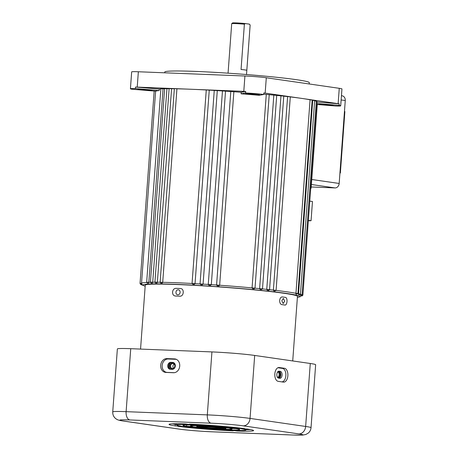 <?xml version="1.0" encoding="UTF-8"?>
<svg xmlns="http://www.w3.org/2000/svg" width="458" height="458" viewBox="0 0 458 458"><rect width="100%" height="100%" fill="white"/><g stroke="black" fill="none" stroke-linecap="round" stroke-linejoin="round"><path stroke-width="0.69" d="M284.67 301.175L283.17 303.511L281.807 300.763L283.376 298.427L284.67 301.175M177.824 294.832C176.57 294.631 175.946 293.761 175.941 292.215C176.17 290.681 176.925 289.862 178.196 289.759C179.467 289.96 180.109 290.836 180.131 292.381C179.885 293.916 179.118 294.734 177.824 294.832L177.647 294.815M231.708 23.661L232.532 22.952A8.479 0.412 4.2 0 1 236.202 22.9A8.479 0.412 4.2 0 1 245.328 23.558L244.383 24.194A9.252 0.452 -175.8 0 0 235.71 23.604A9.252 0.452 -175.8 0 0 231.708 23.661A9.252 0.452 -175.8 0 0 231.696 23.684L228.061 73.177M164.708 72.805L164.766 72.032A72.461 3.521 4.2 0 1 196.207 71.437A72.461 3.521 4.2 0 1 270.85 76.698A72.461 3.521 4.2 0 1 309.293 82.646L309.196 83.969M330.149 105.346A6.939 0.338 -175.8 0 0 333.161 105.288A6.939 0.338 -175.8 0 0 329.479 104.716A6.939 0.338 -175.8 0 0 322.335 104.212A6.939 0.338 -175.8 0 0 319.323 104.269A6.939 0.338 -175.8 0 0 323.005 104.842A6.939 0.338 -175.8 0 0 330.149 105.346M256.446 94.68A6.939 0.338 -175.8 0 0 259.457 94.623A6.939 0.338 -175.8 0 0 255.776 94.056A6.939 0.338 -175.8 0 0 248.631 93.552A6.939 0.338 -175.8 0 0 245.62 93.609A6.939 0.338 -175.8 0 0 249.301 94.176A6.939 0.338 -175.8 0 0 256.446 94.68M206.272 89.98A80.167 3.899 -175.8 0 0 190.511 89.236A80.167 3.899 -175.8 0 0 176.925 88.812L174.355 88.68L160.145 282.18C160.706 283.078 161.079 283.376 161.262 283.073L161.29 283.073A79.961 3.887 4.2 0 1 162.275 283.09L162.71 282.317A80.167 3.899 4.2 0 1 176.301 282.735A80.167 3.899 4.2 0 1 192.062 283.479M174.349 88.772A80.167 3.899 -175.8 0 0 171.578 88.737L169.134 88.617L154.924 282.122C155.508 283.027 155.903 283.325 156.121 283.015L156.144 283.015A79.961 3.887 4.2 0 1 157.002 283.021L157.369 282.237A80.167 3.899 4.2 0 1 160.14 282.271M169.122 88.726A80.167 3.899 -175.8 0 0 166.935 88.737L164.622 88.634L150.413 282.134C151.003 283.044 151.426 283.347 151.69 283.038L151.713 283.038A79.961 3.887 4.2 0 1 152.44 283.027L152.72 282.237A80.167 3.899 4.2 0 1 154.924 282.231M164.611 88.772A80.167 3.899 -175.8 0 0 163.042 88.818L160.873 88.726L146.663 282.225C147.075 283.101 147.528 283.405 148.026 283.136L148.043 283.136A79.961 3.887 4.2 0 1 148.632 283.113L148.833 282.317A80.167 3.899 4.2 0 1 150.413 282.271M300.322 294.402L300.19 295.204A79.961 3.887 4.2 0 1 300.408 295.29L300.19 295.204M312.138 100.228A80.167 3.899 -175.8 0 1 312.722 100.371L298.467 294.677A79.961 3.887 4.2 0 1 298.834 294.775L298.467 294.677M263.699 94.468A15.417 0.75 -175.8 0 0 245.562 92.974L241.108 93.81A80.167 3.899 4.2 0 1 259.245 95.31L263.699 94.468L263.814 92.934A15.417 0.75 4.2 0 1 265.165 93.117L301.65 98.396A80.167 3.899 -175.8 0 1 310.066 99.787L295.897 294.105A79.961 3.887 4.2 0 1 296.412 294.208L295.897 294.105M274.909 291.065L273.804 290.939A79.961 3.887 4.2 0 1 274.909 291.065M268.434 290.332L268.474 290.338C268.623 290.624 268.978 290.383 269.55 289.616L266.751 289.364L267.232 290.206A79.961 3.887 4.2 0 1 268.434 290.332L267.232 290.206M254.018 288.866L255.014 288.145L252.61 287.91L252.066 287.899L252.661 288.74A79.961 3.887 4.2 0 1 254.018 288.866L252.661 288.74M214.31 90.438L217.292 90.621A80.167 3.899 -175.8 0 1 222.462 90.947L225.525 91.148L211.315 284.647A80.167 3.899 4.2 0 1 216.582 285.013L217.338 285.844A79.961 3.887 4.2 0 1 218.815 285.952L219.084 285.924M216.588 285.002L230.798 91.508L216.582 285.008L217.195 285.821L218.815 285.952L219.657 285.231A80.167 3.899 4.2 0 1 252.066 287.899L266.275 94.4A80.167 3.899 -175.8 0 0 263.722 94.165M208.934 285.265L209.031 285.282A79.961 3.887 4.2 0 1 210.497 285.374L211.315 284.647L208.922 284.424L208.253 284.435L208.934 285.265M200.1 283.937L200.867 284.767A79.961 3.887 4.2 0 1 202.299 284.853L203.077 284.12A80.167 3.899 4.2 0 1 208.253 284.447L208.27 284.447M217.292 90.621L203.077 284.12L200.049 283.914L214.258 90.415A80.167 3.899 -175.8 0 0 209.254 90.146L206.272 89.951L192.062 283.45L192.927 284.309A79.961 3.887 4.2 0 1 194.312 284.384L195.045 283.645A80.167 3.899 4.2 0 1 200.049 283.937M261.444 289.599L262.497 288.878L259.617 288.632L260.161 289.467A79.961 3.887 4.2 0 1 261.444 289.599L260.161 289.467M266.275 94.4L269.224 94.646L255.014 288.145M255.014 288.179A80.167 3.899 4.2 0 1 259.617 288.632L273.827 95.132L274.302 95.138L276.706 95.379L262.497 288.878M262.497 288.924A80.167 3.899 4.2 0 1 266.751 289.364L280.966 95.865L281.355 95.877L283.76 96.117L269.55 289.616M269.544 289.668A80.167 3.899 4.2 0 1 273.392 290.103L287.601 96.604L290.298 96.85L276.088 290.349L273.392 290.103L273.804 290.939M209.254 90.146L195.045 283.645L192.062 283.45M163.042 88.818L148.833 282.317L146.663 282.225M166.935 88.737L152.72 282.237L150.413 282.134M171.578 88.737L157.369 282.237L154.924 282.122M176.925 88.812L162.71 282.317L160.145 282.18M225.525 91.148A80.167 3.899 -175.8 0 1 230.792 91.508L233.866 91.732L219.657 285.231L216.582 285.008M148.793 90.398A6.939 0.338 -175.8 0 0 151.804 90.341A6.939 0.338 -175.8 0 0 148.123 89.774A6.939 0.338 -175.8 0 0 140.978 89.27A6.939 0.338 -175.8 0 0 137.967 89.327A6.939 0.338 -175.8 0 0 141.648 89.894A6.939 0.338 -175.8 0 0 148.793 90.398M246.513 74.534L250.148 25.035A9.252 0.452 -175.8 0 0 250.148 25.035A9.252 0.452 -175.8 0 0 250.142 25.03L246.816 70.332A9.252 0.452 4.2 0 0 241.057 69.496L244.383 24.194M130.421 88.778A15.417 0.75 -175.8 0 0 132.007 89.23L155.806 91.194A80.167 3.899 4.2 0 1 159.201 90.552L135.402 88.594A15.417 0.75 -175.8 0 0 130.421 88.778L131.664 71.883A15.417 0.75 4.2 0 1 138.35 71.757L244.921 75.999A15.417 0.75 4.2 0 1 266.293 77.763L339.258 88.314A15.417 0.75 4.2 0 1 341.949 88.938L340.706 105.832A15.417 0.75 -175.8 0 0 339.12 105.38L339.229 103.846L317.062 102.019M241.108 93.81L241.223 92.276A80.167 3.899 -175.8 0 0 233.866 91.732M273.827 95.132A80.167 3.899 -175.8 0 0 269.224 94.68M280.966 95.865A80.167 3.899 -175.8 0 0 276.706 95.419M287.601 96.604A80.167 3.899 -175.8 0 0 283.754 96.169M339.258 88.314L338.13 103.674L301.65 98.396A80.167 3.899 -175.8 0 0 290.292 96.919M160.861 88.909A80.167 3.899 -175.8 0 0 159.31 89.018L135.516 87.054A15.417 0.75 4.2 0 1 137.223 87.117L243.793 91.354A15.417 0.75 4.2 0 1 245.677 91.44L241.223 92.276M159.201 90.552L159.31 89.018M310.066 99.787L312.156 100.01L297.946 293.509L295.857 293.286A80.167 3.899 4.2 0 0 276.082 290.418M312.722 100.371L314.657 100.583L300.448 294.088L298.513 293.87A80.167 3.899 4.2 0 0 297.9 293.721M314.635 100.909L316.312 101.109L302.097 294.608L300.351 294.402M316.283 101.447L317.096 101.573L302.887 295.072L301.999 294.941M338.13 103.674A15.417 0.75 4.2 0 1 339.229 103.846M316.884 104.464L335.725 106.021A15.417 0.75 -175.8 0 0 340.706 105.832M317.262 104.498L311.114 188.221L310.701 188.667M135.402 88.594L135.516 87.054M245.562 92.974L245.677 91.44M339.12 105.38L316.953 103.554M310.736 188.164L311.114 188.221M301.055 295.673A79.961 3.887 4.2 0 1 301.112 295.748L301.725 295.788L301.055 295.673M249.312 24.131A8.479 0.412 4.2 0 1 249.427 24.194L250.142 25.03L249.312 24.131L245.328 23.558M175.317 366.005A3.469 2.851 -81.8 0 0 172.958 362.455A3.469 2.851 -81.8 0 0 172.718 362.438L170.817 362.358A3.469 2.851 -81.8 0 0 167.72 365.553A3.469 2.851 -81.8 0 0 170.067 369.251A3.469 2.851 -81.8 0 0 170.307 369.268L172.208 369.348A3.469 2.851 -81.8 0 0 175.317 366.005M282.054 375.125A3.469 1.969 92.3 0 0 280.353 371.386L279.048 371.198A3.469 1.969 92.3 0 0 278.933 371.186A3.469 1.969 92.3 0 0 276.832 374.472A3.469 1.969 92.3 0 0 278.538 378.108L279.844 378.297A3.469 1.969 92.3 0 0 279.958 378.308A3.469 1.969 92.3 0 0 282.054 375.125M278.504 371.255L279.082 371.335A3.469 1.969 -87.7 0 1 280.783 375.073A3.469 1.969 -87.7 0 1 279.117 378.194M179.725 366.045A6.939 5.702 -81.8 0 0 175.712 359.106A6.939 5.702 -81.8 0 0 174.521 358.906L166.912 358.603A6.939 5.702 -81.8 0 0 160.695 365.284A6.939 5.702 -81.8 0 0 165.893 372.423L173.508 372.726A6.939 5.702 -81.8 0 0 173.742 372.732A6.939 5.702 -81.8 0 0 179.725 366.045M176.336 359.347A6.733 5.536 -81.8 0 0 175.809 359.295L168.201 358.992A6.733 5.536 -81.8 0 0 162.166 365.484A6.733 5.536 -81.8 0 0 167.216 372.411L174.298 372.692M287.864 375.766A6.939 3.933 92.3 0 0 284.464 368.289L279.248 367.539A6.939 3.933 92.3 0 0 278.779 367.516A6.939 3.933 92.3 0 0 274.811 374.289A6.939 3.933 92.3 0 0 278.229 381.359L283.445 382.109A6.939 3.933 92.3 0 0 287.864 375.766M278.103 381.337L281.561 381.835A6.733 3.819 92.3 0 0 285.844 375.675A6.733 3.819 92.3 0 0 282.546 368.415L277.914 367.745M206.541 426.793A8.479 0.412 4.2 0 1 215.277 427.411A8.479 0.412 4.2 0 1 219.771 428.104A8.479 0.412 4.2 0 1 216.096 428.178A8.479 0.412 4.2 0 1 207.359 427.56A8.479 0.412 4.2 0 1 202.86 426.862A8.479 0.412 4.2 0 1 206.541 426.793M130.742 348.693L126.116 411.656A30.835 1.5 4.2 0 0 112.737 411.914L117.362 348.944A30.835 1.5 4.2 0 1 130.742 348.693L211.934 351.921A30.835 1.5 4.2 0 1 254.682 355.448L310.272 363.486A30.835 1.5 4.2 0 1 315.648 364.734L311.028 427.703A30.835 1.5 4.2 0 0 305.646 426.455A7.706 6.338 98.2 0 1 298.742 433.881L243.152 425.837A23.123 1.122 -175.8 0 0 211.092 423.192L129.895 419.963A23.123 1.122 -175.8 0 0 123.895 421.091L179.484 429.135A23.123 1.122 -175.8 0 0 211.544 431.774L292.742 435.008A23.123 1.122 -175.8 0 0 298.742 433.881M221.369 428.74L218.712 428.356A10.019 0.487 -175.8 0 0 221.311 428.219A10.019 0.487 -175.8 0 0 220.641 427.995L224.523 428.15A14.645 0.71 4.2 0 1 225.926 428.556A14.645 0.71 4.2 0 1 221.369 428.74L221.42 428.024M229.235 429.879L224.872 429.249A20.81 1.013 -175.8 0 0 232.074 429.009A20.81 1.013 -175.8 0 0 229.641 428.35L236.013 428.602A28.522 1.385 4.2 0 1 239.763 429.575A28.522 1.385 4.2 0 1 229.235 429.879L229.281 429.312M241.103 428.808L247.457 429.06A42.394 2.061 4.2 0 1 253.6 430.589A42.394 2.061 4.2 0 1 237.072 431.012L232.721 430.383A34.688 1.689 -175.8 0 0 245.912 430.028A34.688 1.689 -175.8 0 0 241.103 428.808M200.719 427.2L204.594 427.354A10.019 0.487 -175.8 0 0 214.905 428.201L217.561 428.591A14.645 0.71 4.2 0 1 200.719 427.2M189.228 426.741L195.6 426.993A20.81 1.013 -175.8 0 0 221.065 429.094L225.428 429.724A28.522 1.385 4.2 0 1 189.228 426.741M228.914 430.228L233.265 430.858A42.394 2.061 4.2 0 1 177.784 426.289L184.139 426.541A34.688 1.689 -175.8 0 0 228.914 430.228M193.723 424.738L189.372 424.108A42.394 2.061 4.2 0 1 244.853 428.682L238.498 428.43A34.688 1.689 -175.8 0 0 193.723 424.738L193.751 424.32M201.268 426.232L203.919 426.616A10.019 0.487 -175.8 0 0 201.325 426.753A10.019 0.487 -175.8 0 0 201.989 426.976L198.114 426.822A14.645 0.71 4.2 0 1 196.711 426.415A14.645 0.71 4.2 0 1 201.268 426.232M193.396 425.093L197.759 425.722A20.81 1.013 -175.8 0 0 190.562 425.963A20.81 1.013 -175.8 0 0 192.995 426.621L186.618 426.364A28.522 1.385 4.2 0 1 182.874 425.396A28.522 1.385 4.2 0 1 193.396 425.093M207.726 426.764L205.07 426.381A14.645 0.71 4.2 0 1 221.918 427.772L218.037 427.617A10.019 0.487 -175.8 0 0 207.726 426.764L207.743 426.53M201.566 425.877L197.203 425.242A28.522 1.385 4.2 0 1 233.408 428.23L227.036 427.972A20.81 1.013 -175.8 0 0 201.566 425.877L201.594 425.465M181.534 426.163L175.179 425.911A42.394 2.061 4.2 0 1 169.036 424.383A42.394 2.061 4.2 0 1 185.564 423.959L189.915 424.589A34.688 1.689 -175.8 0 0 176.725 424.944A34.688 1.689 -175.8 0 0 181.534 426.163M250.595 429.598A42.394 2.061 4.2 0 1 245.94 429.673M176.759 424.434L175.288 424.377A42.394 2.061 4.2 0 1 172.151 423.839M175.179 425.911L175.288 424.377M227.036 427.972L227.071 427.48M186.618 426.364L186.721 424.984M198.114 426.822L198.159 426.209M238.498 428.43L238.538 427.898M237.072 431.012L237.107 430.503M170.531 369.28A3.469 2.851 98.2 0 1 168.624 365.432A3.469 2.851 98.2 0 1 171.681 362.484L173.359 362.553M169.809 365.879A3.12 2.565 -81.8 0 0 172.151 369.091A3.12 2.565 -81.8 0 0 174.95 366.079A3.12 2.565 -81.8 0 0 172.609 362.868A3.12 2.565 -81.8 0 0 169.809 365.879M170.611 365.942A2.542 2.09 -81.8 0 0 172.34 368.541A2.542 2.09 -81.8 0 0 174.801 366.108A2.542 2.09 -81.8 0 0 173.072 363.509A2.542 2.09 -81.8 0 0 170.611 365.942M174.149 364.087A2.542 2.09 -81.8 0 0 172.895 366.274A2.542 2.09 -81.8 0 0 173.542 368.295M277.874 377.793A3.12 1.769 92.3 0 0 279.935 374.953A3.12 1.769 92.3 0 0 277.903 371.644M277.376 377.18A2.542 1.443 92.3 0 0 277.6 377.22A2.542 1.443 92.3 0 0 279.134 374.884A2.542 1.443 92.3 0 0 277.8 372.136A2.542 1.443 92.3 0 0 277.479 372.188M279.409 378.056A4.088 2.319 92.3 0 0 280.479 375.033A4.088 2.319 92.3 0 0 279.867 371.764M282.311 296.921C280.886 296.95 280.004 298.124 279.666 300.442C279.661 302.795 280.353 304.181 281.75 304.599A76.314 3.71 4.2 0 1 284.79 305.039C287.343 305.675 287.939 297.517 285.351 297.362A76.314 3.71 -175.8 0 0 282.311 296.921L282.18 296.91M175.883 288.34C174.006 288.5 172.901 289.742 172.563 292.072C172.557 294.408 173.473 295.725 175.317 296.017A76.314 3.71 4.2 0 1 177.515 296.103A76.314 3.71 4.2 0 1 179.759 296.194C183.99 296.624 184.591 288.466 180.326 288.517A76.314 3.71 -175.8 0 0 178.076 288.425A76.314 3.71 -175.8 0 0 175.883 288.34M140.554 349.082L145.243 285.219A76.314 3.71 4.2 0 1 178.357 284.584A76.314 3.71 4.2 0 1 256.972 290.126A76.314 3.71 4.2 0 1 297.46 296.395L292.719 360.95M170.479 362.747A4.088 3.361 -81.8 0 0 170.015 369.039M311.205 186.973L335.027 187.923L311.388 184.5M339.962 172.718L344.473 111.288L344.88 111.575L340.368 173.004L339.962 172.718L339.172 183.463A4.626 3.801 98.2 0 1 335.027 187.923M344.473 111.288L345.263 100.537L341.136 99.941M339.945 172.987L340.368 173.004M341.45 95.711L342.12 95.808A4.626 3.801 98.2 0 1 345.263 100.537M308.377 220.321L311.062 220.71L308.343 220.785M309.785 201.119L312.47 201.509L311.062 220.71M297.397 297.311A78.627 3.824 -175.8 0 0 266.184 290.945A78.627 3.824 -175.8 0 0 177.057 284.395A78.627 3.824 -175.8 0 0 145.18 286.136M145.175 286.164L142.409 285.105L141.516 283.399A80.167 3.899 4.2 0 1 146.674 282.409M210.497 285.374L209.031 285.282M202.299 284.853L200.867 284.767M194.312 284.384L192.927 284.309M162.275 283.09L161.29 283.073M157.002 283.021L156.144 283.015M152.44 283.027L151.713 283.038M148.632 283.113L148.043 283.136M141.705 284.326L141.093 284.286L141.745 284.401M154.174 91.056L140.045 283.468L141.511 283.502M138.35 71.757L137.223 87.117M244.921 75.999L243.793 91.354M266.293 77.763L265.165 93.117M173.198 362.507L172.718 362.438M279.082 371.335L280.353 371.386M175.809 359.295L174.521 358.906M282.546 368.415L284.464 368.289M129.895 419.963A7.706 4.374 -87.7 0 1 126.116 411.656L207.314 414.885A30.835 1.5 4.2 0 1 250.057 418.412L305.646 426.455L310.272 363.486M211.934 351.921L207.314 414.885A7.706 4.374 -87.7 0 0 211.092 423.192M254.682 355.448L250.057 418.412A7.706 6.338 -81.8 0 1 243.152 425.837M175.723 423.759A7.706 6.338 -81.8 0 0 176.032 424.406M311.028 427.703C310.822 429.885 309.906 431.676 308.28 433.079L305.812 434.499L302.578 435.1L292.994 435.031A7.706 4.374 -87.7 0 1 292.742 435.008M292.994 435.031L211.802 431.797A7.706 4.374 -87.7 0 1 211.544 431.774M211.802 431.797C201.514 431.402 186.068 430.136 178.946 429.083A7.706 6.338 -81.8 0 0 179.484 429.135M123.895 421.091A7.706 6.338 98.2 0 1 123.351 421.039C117.368 420.169 117.059 419.482 115.702 418.612C113.63 416.929 112.645 414.696 112.737 411.914M278.315 367.597L279.248 367.539M281.561 381.835L283.445 382.109M168.201 358.992L166.912 358.603M167.216 372.411L165.893 372.423M173.977 372.72L173.508 372.726M171.681 362.484L170.817 362.358M311.755 179.502L339.172 183.463M301.118 295.754L301.753 295.794C302.062 296.068 302.44 295.828 302.887 295.072M300.414 295.296L300.963 295.33C301.272 295.605 301.65 295.364 302.097 294.608M298.845 294.78L299.314 294.803C299.624 295.078 300.001 294.837 300.448 294.088M296.423 294.208L297.946 293.509M274.943 291.07L276.088 290.349M140.045 283.468C140.32 284.338 140.892 284.653 141.768 284.407M140.835 283.931C141.075 284.802 141.677 285.116 142.638 284.876M141.516 283.399L155.628 91.176M222.462 90.936L208.253 284.435M297.391 297.345L300.288 296.698L301.255 295.765M178.946 429.083L123.351 421.039M176.725 424.944L176.811 423.765M190.562 425.963L190.631 425.013M201.325 426.753L201.36 426.243M245.912 430.028L245.986 429.003M232.074 429.009L232.114 428.448"/></g></svg>
